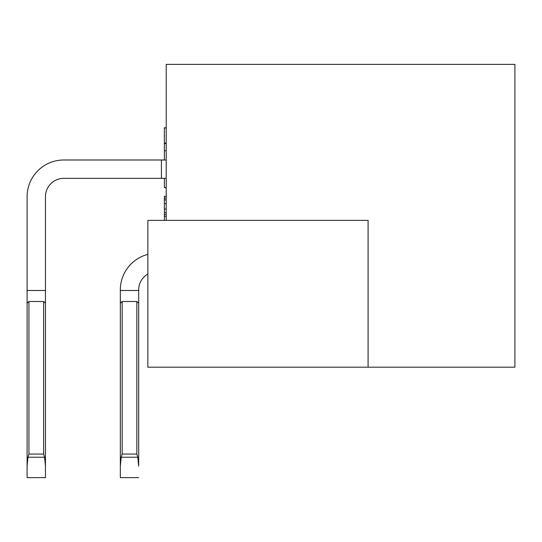 <?xml version="1.0" encoding="UTF-8"?>
<svg xmlns="http://www.w3.org/2000/svg" width="542" height="542" viewBox="0 0 542 542"><rect width="100%" height="100%" fill="white"/><g stroke="black" fill="none" stroke-linecap="round" stroke-linejoin="round"><path stroke-width="0.81" d="M166.211 220.37L166.211 64.376L514.9 64.376L514.9 367.191L147.858 367.191L147.858 220.37L368.086 220.37L368.086 367.191M164.375 127.783L166.211 127.783M166.211 187.573L164.375 187.573L166.211 187.898M166.211 127.973L164.375 127.973L164.375 159.992M164.375 178.345L164.375 187.573M166.211 214.51L164.375 214.51L164.375 216.312L166.211 216.312M164.375 216.312L164.375 220.37M166.211 198.115L164.375 198.115L164.375 196.306L166.211 196.306M164.375 198.115L164.375 199.944L166.211 199.944M164.375 199.944L164.375 203.596L166.211 203.596M164.375 203.596L164.375 209.029L166.211 209.029M164.375 209.029L164.375 212.681L166.211 212.681M164.375 212.681L164.375 214.51M164.375 143.135L166.211 143.135M164.375 143.623L166.211 143.623M164.375 150.723L166.211 150.723M166.211 159.992L63.807 159.992A36.707 36.707 0 0 0 27.1 196.699L27.1 303.222L28.936 301.501L27.1 303.222L28.936 301.501L27.1 303.222L28.936 301.501L43.617 301.501L45.453 303.222L45.453 466.147L45.453 196.699A18.353 18.353 0 0 1 63.807 178.345L166.211 178.345M138.684 477.624L120.331 477.624L120.331 466.147L121.198 457.231L122.167 454.067L121.198 457.231L122.167 454.067L121.198 457.231L122.167 454.067L121.198 457.231L122.167 454.067L121.198 457.231L122.167 454.067L121.198 457.231L122.167 454.067L121.198 457.231L122.167 454.067L121.198 457.231L122.167 454.067L121.198 457.231L122.167 454.067L121.198 457.231L122.167 454.067L121.198 457.231L122.167 454.067L121.198 457.231L122.167 454.067L121.198 457.231L122.167 454.067L121.198 457.231L122.167 454.067L121.198 457.231L122.167 454.067L121.198 457.231L122.167 454.067L121.198 457.231L137.81 457.231L136.848 454.067L137.81 457.231L136.848 454.067L137.81 457.231L136.848 454.067L137.81 457.231L136.848 454.067L137.81 457.231L136.848 454.067L137.81 457.231L136.848 454.067L137.81 457.231L136.848 454.067L137.81 457.231L136.848 454.067L137.81 457.231L136.848 454.067L137.81 457.231L136.848 454.067L137.81 457.231L136.848 454.067L137.81 457.231L136.848 454.067L137.81 457.231L136.848 454.067L137.81 457.231L136.848 454.067L137.81 457.231L136.848 454.067L137.81 457.231L136.848 454.067L137.81 457.231L138.684 466.147L138.684 303.222L136.848 301.501L138.684 303.222L136.848 301.501L138.684 303.222L136.848 301.501L138.684 303.222L136.848 301.501L138.684 303.222L136.848 301.501L138.684 303.222L136.848 301.501L138.684 303.222L136.848 301.501L138.684 303.222L136.848 301.501L138.684 303.222L136.848 301.501L138.684 303.222L136.848 301.501L138.684 303.222L136.848 301.501L138.684 303.222L136.848 301.501L138.684 303.222L136.848 301.501L138.684 303.222L136.848 301.501L138.684 303.222L136.848 301.501L138.684 303.222L136.848 301.501L138.684 303.222L138.684 290.492L120.331 290.492L120.331 289.929A36.707 36.707 0 0 1 147.858 254.388M147.858 274.035A18.353 18.353 0 0 0 138.684 289.929L138.684 290.492M45.453 477.624L45.453 466.147L45.453 477.624L45.453 466.147L45.453 477.624L45.453 466.147L45.453 477.624L45.453 466.147L45.453 477.624L45.453 466.147L45.453 477.624L45.453 466.147L45.453 477.624L45.453 466.147L45.453 477.624L45.453 466.147L44.579 457.231L43.617 454.067L44.579 457.231L43.617 454.067L44.579 457.231L43.617 454.067L44.579 457.231L43.617 454.067L44.579 457.231L43.617 454.067L44.579 457.231L43.617 454.067L44.579 457.231L43.617 454.067L44.579 457.231L43.617 454.067L44.579 457.231L43.617 454.067L44.579 457.231L43.617 454.067L44.579 457.231L43.617 454.067L44.579 457.231L43.617 454.067L44.579 457.231L43.617 454.067L44.579 457.231L43.617 454.067L44.579 457.231L43.617 454.067L44.579 457.231L43.617 454.067L44.579 457.231L27.967 457.231L28.936 454.067L27.967 457.231L28.936 454.067L27.967 457.231L27.1 466.147L27.1 303.222L28.936 301.501L27.1 303.222L28.936 301.501L27.1 303.222L28.936 301.501L27.1 303.222L28.936 301.501L27.1 303.222L28.936 301.501L27.1 303.222L28.936 301.501L27.1 303.222L28.936 301.501L27.1 303.222L28.936 301.501L27.1 303.222L28.936 301.501L27.1 303.222L28.936 301.501L27.1 303.222L28.936 301.501L27.1 303.222L28.936 301.501L27.1 303.222L28.936 301.501L27.1 303.222L27.1 477.624L45.453 477.624L45.453 303.222L43.617 301.501L45.453 303.222L43.617 301.501L45.453 303.222L43.617 301.501L45.453 303.222L43.617 301.501L45.453 303.222L43.617 301.501L45.453 303.222L43.617 301.501L45.453 303.222L43.617 301.501L45.453 303.222L43.617 301.501L45.453 303.222L43.617 301.501L45.453 303.222L43.617 301.501L45.453 303.222L43.617 301.501L45.453 303.222L43.617 301.501L45.453 303.222L43.617 301.501L45.453 303.222L43.617 301.501L45.453 303.222L43.617 301.501L45.453 303.222L43.617 301.501L43.617 454.067L28.936 454.067L27.967 457.231L28.936 454.067L27.967 457.231L28.936 454.067L27.967 457.231L28.936 454.067L27.967 457.231L28.936 454.067L27.967 457.231L28.936 454.067L27.967 457.231L28.936 454.067L27.967 457.231L28.936 454.067L27.967 457.231L28.936 454.067L27.967 457.231L28.936 454.067L27.967 457.231L28.936 454.067L27.967 457.231L28.936 454.067L27.967 457.231L28.936 454.067L27.967 457.231L28.936 454.067L27.967 457.231L28.936 454.067L28.936 301.501L27.1 303.222M120.331 466.147L120.331 303.222L122.167 301.501L120.331 303.222L122.167 301.501L120.331 303.222L122.167 301.501L120.331 303.222L122.167 301.501L120.331 303.222L122.167 301.501L120.331 303.222L122.167 301.501L120.331 303.222L122.167 301.501L120.331 303.222L122.167 301.501L120.331 303.222L122.167 301.501L120.331 303.222L122.167 301.501L120.331 303.222L122.167 301.501L120.331 303.222L122.167 301.501L120.331 303.222L122.167 301.501L120.331 303.222L122.167 301.501L120.331 303.222L122.167 301.501L120.331 303.222L122.167 301.501L120.331 303.222L120.331 290.492M45.453 290.492L27.1 290.492M136.848 301.501L122.167 301.501L122.167 454.067L136.848 454.067L136.848 301.501M161.435 159.992L161.435 178.345"/></g></svg>
